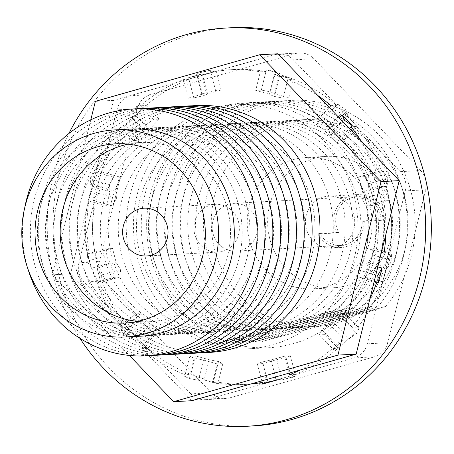 <?xml version="1.0" encoding="UTF-8"?>
<svg xmlns="http://www.w3.org/2000/svg" width="454" height="454" viewBox="0 0 454 454"><rect width="100%" height="100%" fill="white"/><g stroke="black" fill="none" stroke-linecap="round" stroke-linejoin="round"><path stroke-width="0.34" stroke-dasharray="2.27 1.7" d="M325.041 334.626L335.012 324.043L342.503 318.617L344.983 313.464L339.342 313.771L329.371 324.349L321.88 329.774L319.4 334.927L325.041 334.626L338.026 348.207L332.39 348.513A157.521 149.468 86.9 0 1 300.247 369.97M319.4 334.927L333.542 349.722L343.513 339.138L336.022 344.563L333.542 349.722M289.578 374.686L295.219 374.38L295.622 376.043L282.025 379.896L281.775 378.931A157.521 149.468 86.9 0 1 281.73 378.948A157.521 149.468 86.9 0 1 250.636 384.135A157.521 149.468 86.9 0 1 218.204 382.172L217.795 383.817L204.158 379.981L204.396 379.022A157.521 149.468 86.9 0 1 147.624 348.326L146.489 349.535L136.455 339.036L137.119 338.332A157.521 149.468 86.9 0 1 102.36 281.934L100.805 282.377L97.065 268.03L97.979 267.775A157.521 149.468 86.9 0 1 94.546 200.781L92.979 200.339L96.543 185.992L97.457 186.248A157.521 149.468 86.9 0 1 126.269 126.609L125.117 125.406L135.02 114.896L135.695 115.6A157.521 149.468 86.9 0 1 189.034 79.297L188.603 77.651L202.195 73.798L202.45 74.762A157.521 149.468 86.9 0 1 233.589 69.558A157.521 149.468 86.9 0 1 266.016 71.522L266.424 69.876L280.067 73.713L279.829 74.672A157.521 149.468 86.9 0 1 336.596 105.368L337.736 104.159L347.764 114.658L347.1 115.361A157.521 149.468 86.9 0 1 381.859 171.76L383.42 171.317L387.154 185.663L386.246 185.919A157.521 149.468 86.9 0 1 389.68 252.912L391.24 253.355L387.682 267.701L386.768 267.446A157.521 149.468 86.9 0 1 357.956 327.084L359.108 328.287L349.2 338.798L348.479 338.128A157.521 149.468 86.9 0 1 338.026 348.207M348.53 338.094A157.521 149.468 86.9 0 1 295.191 374.397M335.012 324.043L348.479 338.128M321.88 329.774L336.022 344.563M366.117 205.889L371.752 205.583L367.995 191.145L368.62 183.791L364.233 176.702L358.592 177.009L362.354 191.452L361.73 198.807L366.117 205.889L383.709 200.901A157.521 149.468 86.9 0 1 385.815 234.661M366.372 248.207L362.791 262.656L358.49 270.017L359.205 277.099L364.846 276.798L368.427 262.35L372.728 254.989L372.013 247.907L366.372 248.207L381.405 252.435M362.791 262.656L377.819 266.878M369.823 299.101A157.521 149.468 86.9 0 1 352.327 327.351L357.956 327.084M339.342 313.771L352.327 327.351M329.371 324.349L343.513 339.138M284.743 356.118L271.061 359.999L261.708 362.076L257.373 363.881L263.014 363.575L276.696 359.693L286.048 357.616L290.384 355.811L284.743 356.118L289.17 373.109M271.061 359.999L275.487 376.99M250.722 384.01A157.521 149.468 86.9 0 1 244.978 384.442A157.521 149.468 86.9 0 1 212.597 382.484L218.204 382.172M217.205 363.909L203.471 360.05L194.102 358.257L189.744 356.191L195.379 355.891L209.112 359.75L218.488 361.543L222.846 363.609L217.205 363.909L212.597 382.484M203.471 360.05L198.455 380.276L189.085 378.483L184.721 376.417L198.455 380.276M184.721 376.417L185.13 374.766A157.521 149.468 86.9 0 1 142.006 348.666L147.624 348.326M154.825 335.063L144.724 324.496L137.17 319.349L134.628 313.93L140.263 313.629L150.365 324.19L157.924 329.337L160.466 334.757L154.825 335.063L142.006 348.666M144.724 324.496L130.769 339.308L123.21 334.161L120.668 328.747L130.769 339.308M120.668 328.747L121.808 327.538A157.521 149.468 86.9 0 1 96.725 282.286L102.36 281.934M114.317 277.298L110.555 262.855L106.168 255.772L106.798 248.417L112.433 248.111L116.196 262.554L120.582 269.636L119.958 276.991L114.317 277.298L96.725 282.286M110.555 262.855L91.396 268.291L87.009 261.209L87.639 253.848L91.396 268.291M87.639 253.848L89.2 253.406A157.521 149.468 86.9 0 1 88.882 201.133L94.546 200.781M106.537 206.099L110.123 191.65L109.408 184.562L113.71 177.208L119.345 176.901L115.764 191.344L116.474 198.432L112.178 205.793L106.537 206.099L88.882 201.133M110.123 191.65L90.896 186.248L90.181 179.16L94.483 171.805L90.896 186.248M94.483 171.805L96.049 172.242A157.521 149.468 86.9 0 1 120.582 126.955L126.269 126.609M133.567 140.536L143.538 129.958L146.018 124.805L153.509 119.379L159.15 119.073L149.179 129.651L146.699 134.804L139.208 140.235L133.567 140.536L120.582 126.955M143.538 129.958L129.401 115.168L131.876 110.01L139.372 104.585L129.401 115.168M139.372 104.585L140.524 105.793A157.521 149.468 86.9 0 1 183.331 79.62L189.034 79.297M188.166 98.189L201.854 94.307L206.19 92.502L215.537 90.425L221.177 90.119L207.489 94.001L203.154 95.805L193.807 97.882L188.166 98.189L183.331 79.62M201.854 94.307L196.588 74.093L200.923 72.288L210.27 70.211L196.588 74.093M210.27 70.211L210.701 71.863A157.521 149.468 86.9 0 1 227.931 69.865A157.521 149.468 86.9 0 1 260.312 71.823L266.016 71.522M255.704 90.397L269.438 94.256L273.796 96.322L283.171 98.115L288.806 97.809L275.079 93.95L270.715 91.884L261.345 90.091L255.704 90.397L260.312 71.823M269.438 94.256L274.454 74.03L278.818 76.096L288.188 77.889L274.454 74.03M288.188 77.889L287.779 79.541A157.521 149.468 86.9 0 1 317.914 95.584M318.084 119.243L328.185 129.81L330.728 135.23L338.287 140.377L343.922 140.07L333.826 129.504L331.278 124.084L323.725 118.942L318.084 119.243L329.229 107.416M328.185 129.81L339.331 117.983M360.743 140.382A157.521 149.468 86.9 0 1 376.19 172.021L381.859 171.76M358.592 177.009L376.19 172.021M362.354 191.452L381.513 186.015L380.889 193.37L385.276 200.458L381.513 186.015M386.246 185.919L386.24 185.97A157.521 149.468 86.9 0 1 389.35 200.594L383.709 200.901L385.276 200.458M80 338.355A199.391 189.199 86.9 0 1 68.9 133.51M252.901 425.948A199.391 189.199 86.9 0 1 55.382 258.014A199.391 189.199 86.9 0 1 191.963 34.317A199.391 189.199 86.9 0 1 231.324 27.745M290.384 355.811L294.493 371.599M294.737 372.53L295.219 374.38M342.503 318.617L356.645 333.406L359.108 328.287M349.2 338.798L356.645 333.406M286.048 357.616L291.315 377.83L295.622 376.043M344.983 313.464L357.968 327.045M146.018 124.805L131.876 110.01M153.509 119.379L140.524 105.793L146.165 105.487A157.521 149.468 86.9 0 0 135.712 115.566L135.695 115.6M261.708 362.076L266.975 382.291M257.373 363.881L261.799 380.872M361.73 198.807L380.889 193.37M109.408 184.562L90.181 179.16M113.71 177.208L96.049 172.242L101.69 171.935A157.521 149.468 86.9 0 0 97.451 186.202L97.457 186.248M222.846 363.609L218.238 382.177M261.345 90.091L265.953 71.516M204.396 379.022L204.334 379.011A157.521 149.468 86.9 0 1 190.771 374.459L185.13 374.766L189.744 356.191M364.233 176.702L381.825 171.714M273.796 96.322L278.818 76.096M330.904 105.64L336.596 105.368M323.725 118.942L336.545 105.334M384.027 253.173L389.68 252.912M206.19 92.502L200.923 72.288M215.537 90.425L210.701 71.863L216.342 71.556A157.521 149.468 86.9 0 0 202.478 74.751L202.45 74.762M97.979 267.775L97.95 267.724A157.521 149.468 86.9 0 1 94.841 253.099L89.2 253.406L106.798 248.417M137.119 338.332L137.074 338.298A157.521 149.468 86.9 0 1 127.443 327.232L121.808 327.538L134.628 313.93M112.178 205.793L94.523 200.827M386.768 267.446L386.74 267.497A157.521 149.468 86.9 0 1 382.501 281.758L376.86 282.065M358.49 270.017L377.717 275.419M119.958 276.991L102.36 281.979M279.829 74.672L279.857 74.689A157.521 149.468 86.9 0 1 293.42 79.234L287.779 79.541L283.171 98.115M193.807 97.882L188.972 79.319M194.102 358.257L189.085 378.483M372.013 247.907L381.842 250.665M384.3 251.357L389.668 252.867M347.1 115.361L347.117 115.395A157.521 149.468 86.9 0 1 356.742 126.467L351.107 126.768M330.728 135.23L344.688 120.418M338.287 140.377L349.427 128.55M106.168 255.772L87.009 261.209M137.17 319.349L123.21 334.161M139.208 140.235L126.223 126.649M281.775 378.931L281.713 378.948A157.521 149.468 86.9 0 1 267.849 382.137L262.213 382.444M359.205 277.099L374.232 281.327M160.466 334.757L147.646 348.36M209.112 359.75L204.334 379.011M218.488 361.543L213.465 381.763L217.795 383.817M204.158 379.981L213.465 381.763M203.154 95.805L197.887 75.591L188.603 77.651M202.195 73.798L197.887 75.591M207.489 94.001L202.478 74.751M115.764 191.344L97.451 186.202M116.474 198.432L97.252 193.029L92.979 200.339M96.543 185.992L97.252 193.029M157.924 329.337L143.963 344.149L146.489 349.535M120.582 269.636L101.424 275.067L100.805 282.377M280.067 73.713L275.737 71.658L266.424 69.876M276.696 359.693L281.713 378.948M282.025 379.896L291.315 377.83M146.699 134.804L132.557 120.015L125.117 125.406M347.764 114.658L345.239 109.272L337.736 104.159M97.065 268.03L101.424 275.067M270.715 91.884L275.737 71.658M368.62 183.791L387.778 178.354L383.42 171.317M150.365 324.19L137.074 338.298M136.455 339.036L143.963 344.149M331.278 124.084L345.239 109.272M333.826 129.504L347.117 115.395M149.179 129.651L135.712 115.566M135.02 114.896L132.557 120.015M368.427 262.35L386.74 267.497M372.728 254.989L391.95 260.392L391.24 253.355M387.682 267.701L391.95 260.392M387.154 185.663L387.778 178.354M367.995 191.145L386.24 185.97M275.079 93.95L279.857 74.689M116.196 262.554L97.95 267.724M159.15 119.073L146.165 105.487M263.014 363.575L267.849 382.137M371.752 205.583L389.35 200.594M119.345 176.901L101.69 171.935M195.379 355.891L190.771 374.459M221.177 90.119L216.342 71.556M112.433 248.111L94.841 253.099M140.263 313.629L127.443 327.232M364.846 276.798L382.501 281.758M288.806 97.809L293.42 79.234M343.922 140.07L352.122 131.365M353.513 129.895L356.742 126.467M137.324 108.767A19.942 18.92 86.9 0 1 150.62 94.659L130.196 95.766A19.942 18.92 -93.1 0 0 116.899 109.874L137.324 108.767L99.381 261.674L78.956 262.781L116.899 109.874M209.181 399.004L229.605 397.897A19.942 18.92 86.9 0 1 225.672 398.555A19.942 18.92 86.9 0 1 211.297 392.75L190.873 393.856A19.942 18.92 -93.1 0 0 205.242 399.662A19.942 18.92 -93.1 0 0 209.181 399.004L354.029 357.928A19.942 18.92 -93.1 0 0 367.326 343.82L405.269 190.913A19.942 18.92 -93.1 0 0 400.252 171.663L293.352 59.837A19.942 18.92 -93.1 0 0 278.977 54.032A19.942 18.92 -93.1 0 0 275.045 54.69L130.196 95.766M275.045 54.69L295.469 53.583L150.62 94.659M231.818 107.814A122.126 115.883 86.9 0 1 255.925 103.79A122.126 115.883 86.9 0 1 376.911 206.649A122.126 115.883 86.9 0 1 293.256 343.667A122.126 115.883 86.9 0 1 269.143 347.69A122.126 115.883 86.9 0 1 148.163 244.831A122.126 115.883 86.9 0 1 231.818 107.814M295.469 53.583A19.942 18.92 86.9 0 1 299.402 52.925A19.942 18.92 86.9 0 1 313.776 58.731L293.352 59.837M400.252 171.663L420.676 170.556L313.776 58.731M420.676 170.556A19.942 18.92 86.9 0 1 425.693 189.806L405.269 190.913M367.326 343.82L387.75 342.713L425.693 189.806M387.75 342.713A19.942 18.92 86.9 0 1 374.454 356.816L354.029 357.928M229.605 397.897L374.454 356.816M211.297 392.75L104.392 280.924A19.942 18.92 86.9 0 1 99.381 261.674M211.394 108.92A122.126 115.883 86.9 0 1 235.501 104.897A122.126 115.883 86.9 0 1 356.486 207.756A122.126 115.883 86.9 0 1 272.831 344.773A122.126 115.883 86.9 0 1 248.718 348.797A122.126 115.883 86.9 0 1 127.739 245.937A122.126 115.883 86.9 0 1 211.394 108.92M78.956 262.781A19.942 18.92 -93.1 0 0 83.967 282.03L104.392 280.924M190.873 393.856L83.967 282.03M313.544 158.542A65.802 62.436 86.9 0 1 326.534 156.375A65.802 62.436 86.9 0 1 391.717 211.797A65.802 62.436 86.9 0 1 346.646 285.611A65.802 62.436 86.9 0 1 333.656 287.779A65.802 62.436 86.9 0 1 268.473 232.363A65.802 62.436 86.9 0 1 313.544 158.542M323.56 196.996A25.98 24.652 86.9 0 1 328.69 196.139A25.98 24.652 86.9 0 1 354.426 218.016A25.98 24.652 86.9 0 1 336.63 247.163A25.98 24.652 86.9 0 1 331.499 248.02A25.98 24.652 86.9 0 1 305.763 226.137A25.98 24.652 86.9 0 1 323.56 196.996M293.119 159.649A65.802 62.436 86.9 0 1 306.109 157.481A65.802 62.436 86.9 0 1 371.293 212.903A65.802 62.436 86.9 0 1 326.222 286.718A65.802 62.436 86.9 0 1 313.232 288.886A65.802 62.436 86.9 0 1 248.049 233.469A65.802 62.436 86.9 0 1 293.119 159.649M346.056 246.653A25.98 24.652 86.9 0 1 340.926 247.509A25.98 24.652 86.9 0 1 317.919 233.958L336.772 232.936A25.98 24.652 86.9 0 1 351.844 195.464A25.98 24.652 86.9 0 1 356.969 194.607A25.98 24.652 86.9 0 1 383.017 219.821L364.165 220.843A25.98 24.652 86.9 0 1 346.056 246.653M283.591 123.068A103.682 98.382 -93.1 0 0 212.568 239.394A103.682 98.382 -93.1 0 0 315.28 326.715A103.682 98.382 -93.1 0 0 335.75 323.299A103.682 98.382 -93.1 0 0 406.773 206.979A103.682 98.382 -93.1 0 0 304.061 119.652A103.682 98.382 -93.1 0 0 283.591 123.068M317.919 233.958L319.854 233.407A23.926 22.706 -93.1 0 0 340.818 245.461A23.926 22.706 -93.1 0 0 345.539 244.672A23.926 22.706 -93.1 0 0 362.23 221.393L364.165 220.843M336.772 232.936L338.707 232.386A23.926 22.706 86.9 0 1 352.355 197.445A23.926 22.706 86.9 0 1 357.082 196.656A23.926 22.706 86.9 0 1 381.082 220.372L383.017 219.821M319.854 233.407L338.707 232.386M381.082 220.372L362.23 221.393M385.571 306.467C368.217 311.96 348.99 317.715 327.89 323.725A103.682 98.382 -93.1 0 0 398.913 207.404A103.682 98.382 -93.1 0 0 296.207 120.077A103.682 98.382 -93.1 0 0 275.737 123.494A103.682 98.382 -93.1 0 0 204.714 239.82A103.682 98.382 -93.1 0 0 307.426 327.141A103.682 98.382 -93.1 0 0 327.89 323.725L262.361 341.414C279.931 335.852 299.158 330.103 320.036 324.15A103.682 98.382 -93.1 0 0 388.84 197.132A103.682 98.382 -93.1 0 0 267.883 123.919A103.682 98.382 -93.1 0 0 199.079 250.943A103.682 98.382 -93.1 0 0 320.036 324.15L385.571 306.467A123.624 117.302 -93.1 0 0 397.528 159.167A123.624 117.302 -93.1 0 0 266.793 104.454A123.624 117.302 -93.1 0 0 180.59 220.689A123.624 117.302 -93.1 0 0 262.361 341.414M228.867 204.135A23.926 22.706 86.9 0 1 233.589 203.347A23.926 22.706 86.9 0 1 257.293 223.499A23.926 22.706 86.9 0 1 240.904 250.341A23.926 22.706 86.9 0 1 236.176 251.13A23.926 22.706 86.9 0 1 212.478 230.978A23.926 22.706 86.9 0 1 228.867 204.135M377.717 306.893A123.624 117.302 -93.1 0 0 389.668 159.592A123.624 117.302 -93.1 0 0 258.939 104.88A123.624 117.302 -93.1 0 0 172.73 221.115A123.624 117.302 -93.1 0 0 254.501 341.839L312.182 324.576L377.717 306.893C360.357 312.386 341.136 318.141 320.036 324.15L254.501 341.839M369.862 307.318C352.503 312.812 333.276 318.566 312.182 324.576A103.682 98.382 -93.1 0 0 380.985 197.558A103.682 98.382 -93.1 0 0 260.023 124.345A103.682 98.382 -93.1 0 0 191.225 251.368A103.682 98.382 -93.1 0 0 312.182 324.576L246.647 342.265L304.328 325.002A103.682 98.382 -93.1 0 0 373.126 197.984A103.682 98.382 -93.1 0 0 252.169 124.771A103.682 98.382 -93.1 0 0 183.365 251.794A103.682 98.382 -93.1 0 0 304.328 325.002L369.862 307.318A123.624 117.302 -93.1 0 0 381.814 160.018A123.624 117.302 -93.1 0 0 251.085 105.305A123.624 117.302 -93.1 0 0 164.876 221.541A123.624 117.302 -93.1 0 0 246.647 342.265M362.003 307.744A123.624 117.302 -93.1 0 0 373.96 160.444A123.624 117.302 -93.1 0 0 243.225 105.731A123.624 117.302 -93.1 0 0 157.022 221.966A123.624 117.302 -93.1 0 0 238.793 342.691C256.368 337.135 275.589 331.38 296.468 325.427L362.003 307.744C344.648 313.237 325.422 318.992 304.328 325.002L238.793 342.691M354.148 308.17C336.794 313.663 317.567 319.417 296.468 325.427A103.682 98.382 -93.1 0 0 365.271 198.409A103.682 98.382 -93.1 0 0 244.314 125.196A103.682 98.382 -93.1 0 0 175.511 252.22A103.682 98.382 -93.1 0 0 296.468 325.427L230.938 343.116C248.508 337.56 267.735 331.806 288.613 325.853L354.148 308.17A123.624 117.302 -93.1 0 0 366.106 160.869A123.624 117.302 -93.1 0 0 235.371 106.157A123.624 117.302 -93.1 0 0 149.167 222.392A123.624 117.302 -93.1 0 0 230.938 343.116M346.294 308.595C328.934 314.089 309.713 319.843 288.613 325.853A103.682 98.382 -93.1 0 0 357.417 198.835A103.682 98.382 -93.1 0 0 236.46 125.622A103.682 98.382 -93.1 0 0 167.657 252.645A103.682 98.382 -93.1 0 0 288.613 325.853L223.079 343.542L280.759 326.278A103.682 98.382 -93.1 0 0 349.563 199.261A103.682 98.382 -93.1 0 0 228.6 126.047A103.682 98.382 -93.1 0 0 159.802 253.071A103.682 98.382 -93.1 0 0 280.759 326.278L346.294 308.595A123.624 117.302 -93.1 0 0 358.246 161.295A123.624 117.302 -93.1 0 0 227.516 106.582A123.624 117.302 -93.1 0 0 141.308 222.818A123.624 117.302 -93.1 0 0 223.079 343.542M338.44 309.021A123.624 117.302 -93.1 0 0 350.392 161.72A123.624 117.302 -93.1 0 0 219.662 107.008A123.624 117.302 -93.1 0 0 133.453 223.243A123.624 117.302 -93.1 0 0 215.224 343.967L272.905 326.704A103.682 98.382 -93.1 0 0 343.928 210.384A103.682 98.382 -93.1 0 0 241.216 123.062A103.682 98.382 -93.1 0 0 220.746 126.473A103.682 98.382 -93.1 0 0 149.724 242.799A103.682 98.382 -93.1 0 0 252.435 330.12A103.682 98.382 -93.1 0 0 272.905 326.704L338.44 309.021C321.08 314.514 301.853 320.269 280.759 326.278L215.224 343.967M260.965 327.357A103.682 98.382 -93.1 0 0 331.982 211.031A103.682 98.382 -93.1 0 0 229.276 123.709A103.682 98.382 -93.1 0 0 208.806 127.126A103.682 98.382 -93.1 0 0 137.783 243.446A103.682 98.382 -93.1 0 0 240.495 330.767A103.682 98.382 -93.1 0 0 260.965 327.357M191.832 400.712L70.546 273.841L113.596 100.368L277.933 53.765M95.374 101.355L113.596 100.368M90.794 119.811L52.324 274.829L70.546 273.841M52.324 274.829L129.379 355.437M190.584 128.113A103.682 98.382 -93.1 0 0 119.561 244.434A103.682 98.382 -93.1 0 0 222.267 331.755A103.682 98.382 -93.1 0 0 242.737 328.344A103.682 98.382 -93.1 0 0 313.759 212.018A103.682 98.382 -93.1 0 0 211.048 124.697A103.682 98.382 -93.1 0 0 190.584 128.113M232.681 328.889A103.682 98.382 -93.1 0 0 303.703 212.563A103.682 98.382 -93.1 0 0 200.991 125.242A103.682 98.382 -93.1 0 0 180.527 128.658A103.682 98.382 -93.1 0 0 109.505 244.978A103.682 98.382 -93.1 0 0 212.217 332.3A103.682 98.382 -93.1 0 0 232.681 328.889M192.065 105.822A123.624 117.302 -93.1 0 0 171.584 109.613A123.624 117.302 -93.1 0 0 86.6 246.255A123.624 117.302 -93.1 0 0 205.435 352.571M224.826 329.315A103.682 98.382 -93.1 0 0 293.63 202.291A103.682 98.382 -93.1 0 0 172.668 129.084A103.682 98.382 -93.1 0 0 103.87 256.101A103.682 98.382 -93.1 0 0 224.826 329.315M184.205 106.247A123.624 117.302 -93.1 0 0 163.729 110.038A123.624 117.302 -93.1 0 0 78.746 246.681A123.624 117.302 -93.1 0 0 197.575 352.996M216.972 329.74A103.682 98.382 -93.1 0 0 285.77 202.717A103.682 98.382 -93.1 0 0 164.813 129.509A103.682 98.382 -93.1 0 0 96.015 256.527A103.682 98.382 -93.1 0 0 216.972 329.74M176.351 106.679A123.624 117.302 -93.1 0 0 155.87 110.464A123.624 117.302 -93.1 0 0 70.886 247.107A123.624 117.302 -93.1 0 0 189.721 353.422M209.112 330.166A103.682 98.382 -93.1 0 0 277.916 203.142A103.682 98.382 -93.1 0 0 156.959 129.935A103.682 98.382 -93.1 0 0 88.155 256.953A103.682 98.382 -93.1 0 0 209.112 330.166M168.496 107.104A123.624 117.302 -93.1 0 0 148.015 110.889A123.624 117.302 -93.1 0 0 63.032 247.532A123.624 117.302 -93.1 0 0 181.867 353.848M201.258 330.591A103.682 98.382 -93.1 0 0 270.062 203.568A103.682 98.382 -93.1 0 0 149.105 130.36A103.682 98.382 -93.1 0 0 80.301 257.378A103.682 98.382 -93.1 0 0 201.258 330.591M160.642 107.53A123.624 117.302 -93.1 0 0 140.161 111.315A123.624 117.302 -93.1 0 0 55.178 247.958A123.624 117.302 -93.1 0 0 174.013 354.273M193.404 331.017A103.682 98.382 -93.1 0 0 262.208 203.994A103.682 98.382 -93.1 0 0 141.245 130.786A103.682 98.382 -93.1 0 0 72.447 257.804A103.682 98.382 -93.1 0 0 193.404 331.017M152.782 107.956A123.624 117.302 -93.1 0 0 132.307 111.741A123.624 117.302 -93.1 0 0 47.324 248.383A123.624 117.302 -93.1 0 0 166.153 354.699M185.55 331.443A103.682 98.382 -93.1 0 0 254.348 204.419A103.682 98.382 -93.1 0 0 133.391 131.212A103.682 98.382 -93.1 0 0 64.587 258.23A103.682 98.382 -93.1 0 0 185.55 331.443M144.928 108.381A123.624 117.302 -93.1 0 0 124.447 112.172A123.624 117.302 -93.1 0 0 39.464 248.809A123.624 117.302 -93.1 0 0 158.298 355.124M177.69 331.868A103.682 98.382 -93.1 0 0 246.494 204.845A103.682 98.382 -93.1 0 0 125.537 131.637A103.682 98.382 -93.1 0 0 56.733 258.655A103.682 98.382 -93.1 0 0 177.69 331.868M137.074 108.807A123.624 117.302 -93.1 0 0 116.593 112.598A123.624 117.302 -93.1 0 0 31.61 249.235A123.624 117.302 -93.1 0 0 150.444 355.55M169.836 332.294A103.682 98.382 -93.1 0 0 238.639 205.27A103.682 98.382 -93.1 0 0 117.682 132.063A103.682 98.382 -93.1 0 0 48.879 259.081A103.682 98.382 -93.1 0 0 169.836 332.294M24.749 207.66A123.624 117.302 -93.1 0 0 28.097 269.409M130.292 129.072A103.682 98.382 -93.1 0 0 109.823 132.489A103.682 98.382 -93.1 0 0 38.8 248.809A103.682 98.382 -93.1 0 0 141.512 336.136M137.562 321.381A89.727 85.136 -93.1 0 0 150.183 321.687A89.727 85.136 -93.1 0 0 167.895 318.731A89.727 85.136 -93.1 0 0 229.361 218.068A89.727 85.136 -93.1 0 0 140.473 142.499A89.727 85.136 -93.1 0 0 127.96 144.162M222.676 251.329A23.926 22.706 -93.1 0 0 239.065 224.486A23.926 22.706 -93.1 0 0 215.366 204.334A23.926 22.706 -93.1 0 0 210.639 205.123A23.926 22.706 -93.1 0 0 194.25 231.966A23.926 22.706 -93.1 0 0 217.954 252.118A23.926 22.706 -93.1 0 0 222.676 251.329M233.589 69.558L227.931 69.865M250.636 384.135L244.978 384.442M299.402 52.925L278.977 54.032M248.718 348.797L269.143 347.69M235.501 104.897L255.925 103.79M205.242 399.662L225.672 398.555M326.534 156.375L306.109 157.481M333.656 287.779L313.232 288.886M340.926 247.509L331.499 248.02M356.969 194.607L328.69 196.139M304.061 119.652L296.207 120.077M315.28 326.715L307.426 327.141M233.589 203.347L357.082 196.656M236.176 251.13L340.818 245.461M241.216 123.062L229.276 123.709M252.435 330.12L240.495 330.767M211.048 124.697L200.991 125.242M222.267 331.755L212.217 332.3M140.473 142.499L115.339 143.861M150.183 321.687L125.049 323.049M144.037 208.199L215.366 204.334M146.625 255.982L217.954 252.118"/><path stroke-width="0.68" d="M300.247 369.97A157.521 149.468 86.9 0 1 289.578 374.686L289.17 373.109M385.815 234.661A157.521 149.468 86.9 0 1 384.027 253.173L381.405 252.435M377.819 266.878L382.013 268.059L377.717 275.419L378.426 282.502L382.013 268.059M378.426 282.502L376.86 282.065A157.521 149.468 86.9 0 1 369.823 299.101M275.487 376.99L276.327 380.214L266.975 382.291L262.639 384.095L276.327 380.214M262.639 384.095L262.213 382.444A157.521 149.468 86.9 0 1 250.722 384.01M317.914 95.584A157.521 149.468 86.9 0 1 330.904 105.64L329.229 107.416M339.331 117.983L342.146 114.998L344.688 120.418L352.242 125.559L342.146 114.998M349.427 128.55L352.242 125.559M351.107 126.768A157.521 149.468 86.9 0 1 360.743 140.382M68.9 133.51A199.391 189.199 86.9 0 1 186.305 34.623A199.391 189.199 86.9 0 1 225.666 28.052A199.391 189.199 86.9 0 1 423.185 195.986A199.391 189.199 86.9 0 1 286.605 419.683A199.391 189.199 86.9 0 1 247.243 426.255A199.391 189.199 86.9 0 1 80 338.355M225.666 28.052L231.324 27.745A199.391 189.199 86.9 0 1 428.843 195.68A199.391 189.199 86.9 0 1 292.262 419.377A199.391 189.199 86.9 0 1 252.901 425.948L247.243 426.255M294.493 371.599L294.737 372.53M261.799 380.872L262.213 382.444M381.842 250.665L384.3 251.357M374.232 281.327L376.86 282.065M352.122 131.365L353.513 129.895M337.946 355.096L380.997 181.623L259.711 54.752L277.933 53.765L399.219 180.635L356.169 354.109L191.832 400.712L173.61 401.699L337.946 355.096L356.169 354.109M259.711 54.752L95.374 101.355L90.794 119.811M380.997 181.623L399.219 180.635M129.379 355.437L173.61 401.699M205.435 352.571A123.624 117.302 -93.1 0 0 233.77 348.354A123.624 117.302 -93.1 0 0 318.112 207.62A123.624 117.302 -93.1 0 0 192.065 105.822M197.575 352.996A123.624 117.302 -93.1 0 0 225.916 348.78A123.624 117.302 -93.1 0 0 310.258 208.046A123.624 117.302 -93.1 0 0 184.205 106.247M189.721 353.422A123.624 117.302 -93.1 0 0 218.056 349.205A123.624 117.302 -93.1 0 0 302.404 208.471A123.624 117.302 -93.1 0 0 176.351 106.679M181.867 353.848A123.624 117.302 -93.1 0 0 210.202 349.631A123.624 117.302 -93.1 0 0 294.55 208.897A123.624 117.302 -93.1 0 0 168.496 107.104M174.013 354.273A123.624 117.302 -93.1 0 0 202.348 350.057A123.624 117.302 -93.1 0 0 286.69 209.322A123.624 117.302 -93.1 0 0 160.642 107.53M166.153 354.699A123.624 117.302 -93.1 0 0 194.494 350.482A123.624 117.302 -93.1 0 0 278.835 209.748A123.624 117.302 -93.1 0 0 152.782 107.956M158.298 355.124A123.624 117.302 -93.1 0 0 186.634 350.908A123.624 117.302 -93.1 0 0 270.981 210.174A123.624 117.302 -93.1 0 0 144.928 108.381M150.444 355.55A123.624 117.302 -93.1 0 0 178.78 351.334A123.624 117.302 -93.1 0 0 263.127 210.599A123.624 117.302 -93.1 0 0 137.074 108.807M28.097 269.409A123.624 117.302 -93.1 0 0 170.925 351.759A123.624 117.302 -93.1 0 0 252.957 200.305A123.624 117.302 -93.1 0 0 108.739 113.023A123.624 117.302 -93.1 0 0 24.749 207.66M125.803 336.987L141.512 336.136A103.682 98.382 -93.1 0 0 161.982 332.72A103.682 98.382 -93.1 0 0 233.004 216.399A103.682 98.382 -93.1 0 0 130.292 129.072L114.584 129.923A103.682 98.382 -93.1 0 0 94.114 133.34A103.682 98.382 -93.1 0 0 23.092 249.66A103.682 98.382 -93.1 0 0 125.803 336.987A103.682 98.382 -93.1 0 0 146.267 333.571A103.682 98.382 -93.1 0 0 217.29 217.25A103.682 98.382 -93.1 0 0 114.584 129.923M97.621 146.812A89.727 85.136 -93.1 0 0 36.161 247.475A89.727 85.136 -93.1 0 0 125.049 323.049A89.727 85.136 -93.1 0 0 142.76 320.093A89.727 85.136 -93.1 0 0 204.221 219.43A89.727 85.136 -93.1 0 0 115.339 143.861A89.727 85.136 -93.1 0 0 97.621 146.812M127.96 144.162A89.727 85.136 -93.1 0 0 122.762 145.45A89.727 85.136 -93.1 0 0 60.513 239.508A89.727 85.136 -93.1 0 0 137.562 321.381M151.347 255.193A23.926 22.706 86.9 0 1 146.625 255.982A23.926 22.706 86.9 0 1 122.921 235.83A23.926 22.706 86.9 0 1 139.31 208.988A23.926 22.706 86.9 0 1 144.037 208.199A23.926 22.706 86.9 0 1 167.736 228.351A23.926 22.706 86.9 0 1 151.347 255.193"/></g></svg>
